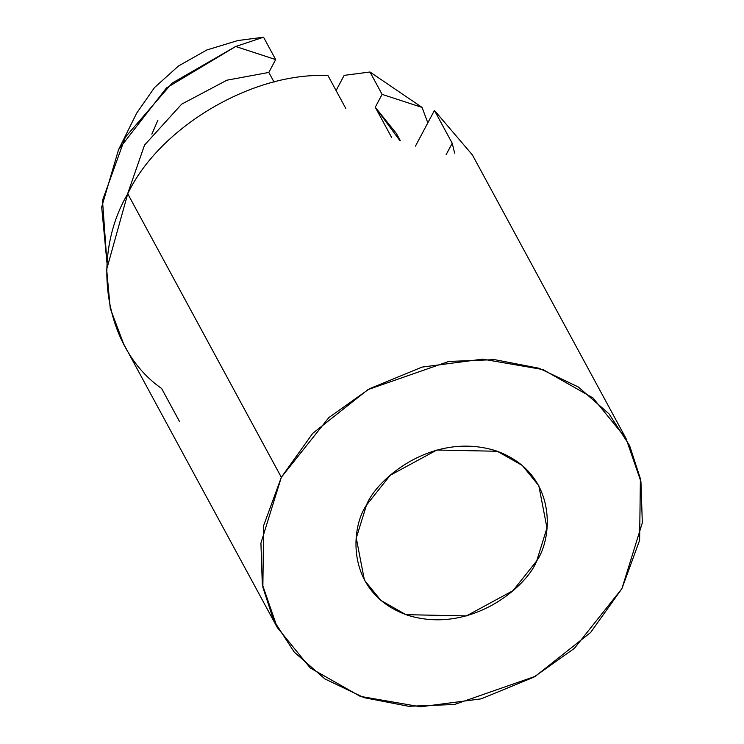 <?xml version="1.0" encoding="UTF-8"?>
<svg xmlns="http://www.w3.org/2000/svg" width="744" height="744" viewBox="0 0 744 744"><rect width="100%" height="100%" fill="white"/><g stroke="black" fill="none" stroke-linecap="round" stroke-linejoin="round"><path stroke-width="1.12" d="M415.468 146.094L434.431 110.428L452.213 143.248L434.431 110.428L415.468 146.094M179.416 421.337L161.634 388.507C105.397 349.606 89.513 258.373 127.745 193.793C159.346 127.038 253.174 71.675 328.002 75.628C253.174 71.675 159.346 127.038 127.745 193.793L106.662 269.421L110.233 308.323L123.634 343.951L277.224 627.452L262.307 584.291L260.921 543.129L281.334 477.295L328.876 417.561L369.48 388.74L422.043 367.099L482.661 359.138L542.971 369.563L593.005 397.966L626.02 438.486L640.937 481.647L642.323 522.809L621.91 588.644L574.377 648.377L533.764 677.198L481.201 698.839L420.583 706.8L360.273 696.375L310.248 667.973L277.224 627.452M366.476 505.13L356.274 538.052L364.421 580.208L380.937 600.473L405.945 614.674L466.414 615.902L512.997 590.671L536.768 560.809L546.97 527.887L538.823 485.73L522.316 465.465L497.299 451.264L436.83 450.036L390.247 475.267L366.476 505.13C375.869 479.926 431.79 431.139 495.411 450.622C557.833 472.347 552.997 537.838 536.768 560.809C527.384 586.012 471.454 634.799 407.842 615.316C345.421 593.582 350.247 528.101 366.476 505.13M151.841 134.199L157.923 120.165M281.334 477.295L127.745 193.793L281.334 477.295L263.627 525.636L262.855 587.239L273.68 620.44L294.224 652.079L324.83 678.891L364.058 697.658L408.67 706.298L454.491 704.484L535.308 676.324L590.578 632.53L621.91 588.644L639.617 540.302L640.389 478.699L629.573 445.498L609.02 413.85L578.414 387.047L539.186 368.28L494.583 359.64L448.753 361.454L367.936 389.614L312.666 433.408L281.334 477.295M626.02 438.486L472.431 154.985L434.431 110.428M345.783 108.457L328.002 75.628L345.783 108.457M382.1 94.367L369.982 72.001L344.156 75.367L336.083 90.545L344.156 75.367L369.982 72.001L422.071 107.434L369.982 72.001L382.1 94.367L375.255 107.238L382.1 94.367L422.127 107.452L382.1 94.367M446.093 154.752L452.213 143.248L446.093 154.752M400.384 140.821L396.45 133.576L375.255 107.238L391.679 137.547L375.255 107.238L399.909 140.653M136.636 113.209L154.52 87.56L178.448 66.011L206.813 49.988L237.727 40.567L263.553 37.2L275.671 59.566L268.826 72.438L274.08 82.128L268.826 72.438L275.671 59.566L235.643 46.481L172.115 83.123L125.327 137.184L102.495 200.471L107.006 263.329L101.677 207.074L118.547 149.656L166.442 87.969L235.681 46.509L275.671 59.566L263.553 37.2L237.727 40.567L206.813 49.988L178.448 66.011L154.52 87.56L136.636 113.209L118.547 149.656M427.819 122.853L422.081 107.452L427.819 122.853M127.373 194.5L144.559 145.052L181.666 104.151L226.92 80.185L268.826 72.438L226.92 80.185L181.666 104.151L144.559 145.052L127.373 194.5M235.699 46.5L263.553 37.2L235.699 46.5M454.649 153.152L452.213 143.248"/></g></svg>
